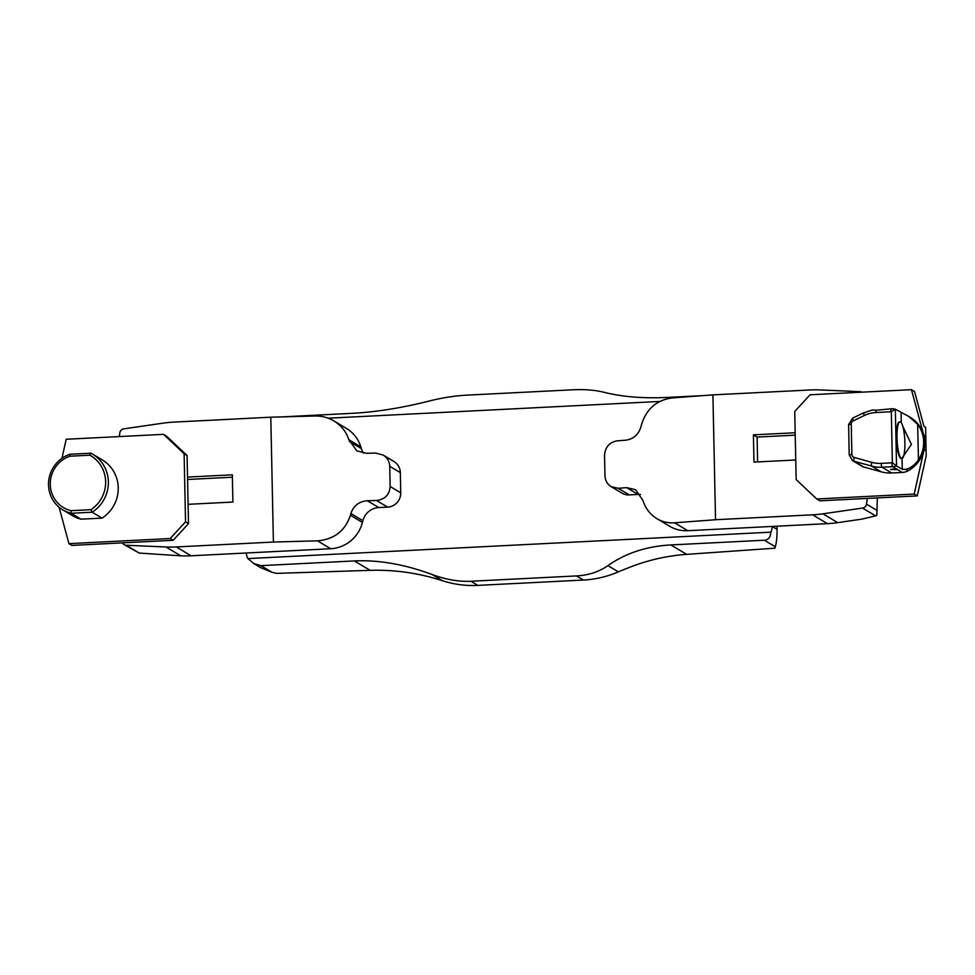 <?xml version="1.0" encoding="UTF-8"?>
<svg xmlns="http://www.w3.org/2000/svg" width="975" height="975" viewBox="0 0 975 975"><rect width="100%" height="100%" fill="white"/><g stroke="black" fill="none" stroke-linecap="round" stroke-linejoin="round"><path stroke-width="1.46" d="M246.322 552.996A11.456 11.091 -59.1 0 0 247.942 558.59L770.786 532.179A11.456 11.091 -59.1 0 0 772.163 526.439L777.087 529.376L777.014 526.195M659.697 401.456L328.185 418.202M777.087 529.376C777.112 536.628 776.527 542.429 775.332 546.78L774.869 548.194L686.632 554.361C666.254 555.823 646.425 560.467 627.144 568.291A206.249 199.68 -59.1 0 0 618.357 571.85A103.131 99.84 120.9 0 1 583.33 580.052L477.811 585.39A103.131 99.84 120.9 0 1 442.516 580.734L432.059 574.482C404.491 564.306 378.58 559.784 354.364 560.93L260.886 565.646L271.867 572.215L260.764 567.718L253.768 563.538L260.886 565.646M354.364 560.93L370.122 570.351C391.718 569.692 412.876 572.264 433.595 578.065A206.249 199.68 120.9 0 1 442.516 580.734M370.122 570.351L276.608 573.361L271.867 572.215M281.458 416.91L351.268 413.388C375.497 412.133 401.212 408.074 428.427 401.225C442.041 397.788 454.898 395.765 467.013 395.131L572.544 389.805C584.622 389.208 595.201 390.061 604.281 392.34C622.452 396.898 643.61 398.592 667.777 397.398L702.999 395.618M775.332 546.78L764.351 540.223L670.873 544.94C646.705 546.244 625.718 553.13 607.913 565.61L618.357 571.85M583.33 580.052L576.432 575.933L470.913 581.258L477.811 585.39M247.942 558.59L253.768 563.538M432.059 574.482C445.855 579.577 458.798 581.843 470.913 581.258M576.432 575.933C588.522 575.287 599.016 571.837 607.913 565.61M764.351 540.223C768.483 539.809 770.628 537.128 770.786 532.179M925.616 427.269L926.177 455.849L925.616 427.269L923.922 426.258L914.538 391.511L911.467 389.671L810.067 394.79L794.735 411.474L796.161 479.566L816.733 498.981L819.804 500.821L917.292 495.897L914.209 494.057L816.733 498.981M926.177 455.849L917.292 495.897M914.209 494.057L924.081 449.609L926.055 450.779M911.467 389.671L923.776 435.277A29.908 28.958 120.9 0 1 924.081 449.609M383.126 455.033L393.949 461.492A13.747 13.309 120.9 0 1 400.323 472.619L400.737 492.814L390.146 486.488L389.732 466.294C389.476 461.431 387.27 457.677 383.126 455.033L375.521 453.058L366.356 453.302L356.85 450.84L348.831 439.713C346.162 431.681 341.189 425.429 333.889 420.932C328.039 417.507 321.701 415.85 314.864 415.996L270.794 417.202L173.696 422.114A114.587 110.931 -59.1 0 0 163.373 423.113L123.764 428.854A4.582 4.436 -59.1 0 0 119.84 432.79L119.267 436.581M330.696 548.73L317.484 540.845C334.169 539.394 345.15 530.875 350.415 515.275L350.89 513.52L362.895 520.699L362.432 522.466A34.381 33.284 120.9 0 1 330.696 548.73L191.088 555.787A114.587 110.931 120.9 0 1 180.741 555.823L139.242 553.057L124.166 544.659A4.582 4.436 -59.1 0 0 126.202 545.257L139.242 553.057M333.889 420.932L346.43 428.427A34.381 33.284 120.9 0 1 360.847 446.903L348.831 439.713M349.379 441.443L361.384 448.622L360.847 446.903M361.384 448.622A17.184 16.636 -59.1 0 0 363.59 453.168M400.737 492.814A13.747 13.309 120.9 0 1 387.599 507.122L378.763 507.561A17.184 16.636 120.9 0 0 362.895 520.699M317.484 540.845L273.402 542.051L270.794 417.202M390.146 486.488C389.488 494.776 384.942 499.432 376.521 500.492L367.356 500.748C359.007 501.467 353.523 505.732 350.89 513.52M273.402 542.051L176.304 546.951L191.088 555.787M188.102 504.319L232.903 502.064L232.33 474.825L187.529 477.08M122.509 542.856A4.582 4.436 -59.1 0 0 124.166 544.659M180.741 555.823L165.969 546.987L126.202 545.257M165.969 546.987A114.587 110.931 -59.1 0 0 176.304 546.951M232.379 477.214L187.578 479.481M626.693 487.646L635.529 489.718L643 500.504C645.487 508.426 650.118 514.483 656.906 518.663C662.342 521.857 668.228 523.234 674.578 522.807L715.528 519.724L712.908 394.875L671.97 397.958C656.467 400.116 646.279 409.11 641.416 424.942L640.977 426.721C638.54 434.631 633.445 439.128 625.694 440.2L617.187 440.846C609.363 442.26 605.146 447.123 604.537 455.435L604.963 475.642C605.207 480.492 607.254 484.148 611.106 486.635L618.174 488.292L626.693 487.646L638.101 494.459L629.265 494.91A13.747 13.309 120.9 0 1 621.928 493.094L611.106 486.635M715.528 519.724L812.626 514.812A114.587 110.931 -59.1 0 0 822.949 513.813L837.72 522.637L861.608 519.175L875.599 515.86L862.558 508.072A4.582 4.436 -59.1 0 0 866.47 504.136L867.336 498.42M837.72 522.637A114.587 110.931 120.9 0 1 827.397 523.648L812.626 514.812M674.578 522.807L687.789 530.692L827.397 523.648M687.789 530.692A34.381 33.284 120.9 0 1 669.447 526.159L656.906 518.663M640.502 494.52A17.184 16.636 -59.1 0 0 638.101 494.459M712.908 394.875L810.006 389.976A114.587 110.931 -59.1 0 1 820.353 389.939L860.121 391.67A4.582 4.436 -59.1 0 1 861.973 392.169M795.186 432.754L753.407 434.862L753.98 462.101L795.758 459.993M822.949 513.813L862.558 508.072M877.354 497.908L876.842 515.324L875.599 515.86M753.407 434.862L757.1 437.08L757.624 461.918M757.1 437.08L795.234 435.155M102.046 518.115A34.381 33.284 -59.1 0 0 102.314 459.944L92.43 454.033A34.381 33.284 120.9 0 1 92.162 512.204L71.187 513.264L70.956 510.681L91.004 509.669L92.162 512.204L102.046 518.115L81.071 519.175A30.932 29.957 120.9 0 1 72.735 515.812L62.839 509.901A30.932 29.957 120.9 0 1 48.75 480.261A30.932 29.957 120.9 0 1 69.944 454.253L90.919 453.192L89.871 455.191L69.822 456.215A28.641 27.739 -59.1 0 0 50.249 484.465A28.641 27.739 -59.1 0 0 70.956 510.681M170.211 538.529L185.543 521.857L188.504 523.612L173.172 540.296L170.211 538.529L68.933 543.648L59.097 507.244M61.961 458.311L66.19 439.262L163.556 434.338L184.117 453.753L185.543 521.857M163.556 434.338L166.506 436.105L187.078 455.52L184.117 453.753M188.504 523.612L187.078 455.52M68.933 543.648L71.894 545.415L173.172 540.296M69.944 454.253L69.822 456.215M81.071 519.175L71.187 513.264A30.932 29.957 120.9 0 1 62.839 509.901M90.919 453.192A34.381 33.284 120.9 0 1 92.43 454.033M91.004 509.669A32.078 31.066 -59.1 0 0 89.871 455.191M897 437.812A18.33 3.851 -92.9 0 1 900.01 421.858A18.33 3.851 -92.9 0 1 904.788 439.969A18.33 3.851 -92.9 0 1 901.863 458.482A18.33 3.851 -92.9 0 1 897 437.812M895.208 409.147A13.747 13.309 120.9 0 0 891.455 408.805A3.437 0.719 87.1 0 0 891.357 408.781L895.342 409.183L908.688 416.386L917.682 424.296A30.932 29.957 120.9 0 1 918.426 459.834C914.708 465.038 910.492 468.219 905.775 469.377L908.127 470.779A13.747 13.309 120.9 0 1 902.302 472.436L892.673 466.684L882.022 467.22A34.381 33.284 120.9 0 1 871.613 466.074L854.039 461.212A6.874 6.654 120.9 0 1 852.406 460.505M852.589 418.263L853.235 420.883A3.437 3.327 -59.1 0 0 851.248 424.125L851.882 454.35A3.437 3.327 -59.1 0 0 854.271 457.47L871.845 462.345A30.932 29.957 -59.1 0 0 881.217 463.381L891.857 462.845A3.437 0.719 87.1 0 0 892.673 466.684A13.747 13.309 120.9 0 0 896.537 465.916L892.381 462.796L891.308 411.755L895.342 409.183L896.537 465.916L902.277 469.341L905.775 469.377M902.777 426.258L911.418 444.368L902.033 458.116M901.863 458.482L901.302 458.506A18.33 3.851 -92.9 0 1 896.525 440.395A18.33 3.851 -92.9 0 1 899.45 421.883L900.01 421.858M863.594 412.925L872.357 410L876.233 410.219M875.977 412.51A3.437 0.719 87.1 0 1 876.147 410.231L891.357 408.781A3.437 0.719 87.1 0 0 890.797 411.767L875.977 412.51A30.932 29.957 -59.1 0 0 864.228 415.545L853.235 420.883M881.217 463.381A3.437 0.719 87.1 0 0 882.022 467.22L891.65 472.972A34.381 33.284 120.9 0 1 881.254 471.839L863.667 466.964A6.874 6.654 120.9 0 1 862.083 466.282L852.455 460.529L849.262 454.959M897.512 469.572L890.541 469.56L897.512 469.572M908.127 470.779A30.932 29.957 -59.1 0 0 924.568 444.234A30.932 29.957 -59.1 0 0 910.248 417.312L908.7 416.386M891.65 472.972L902.302 472.436M890.809 469.365L897.427 469.219M896.976 469.133L891.247 469.255M670.873 544.94L686.632 554.361M923.776 435.277L925.75 436.447M400.323 472.619L389.732 466.294M367.356 500.748L378.763 507.561M350.415 515.275L362.432 522.466M387.599 507.122L376.521 500.492M629.265 494.91L618.174 488.292M866.47 504.136L877.232 510.559M902.046 458.445L902.277 469.341M901.083 412.62L901.302 422.76M917.682 424.296L918.426 459.834M871.845 462.345A3.437 0.829 105.5 0 0 871.613 466.074L881.254 471.839M854.271 457.47A3.437 0.829 105.5 0 0 854.039 461.212L863.667 466.964M851.248 424.125L848.555 424.637L852.467 418.238L863.46 412.9L864.228 415.545M851.882 454.35L849.188 454.862L848.628 424.734"/></g></svg>

